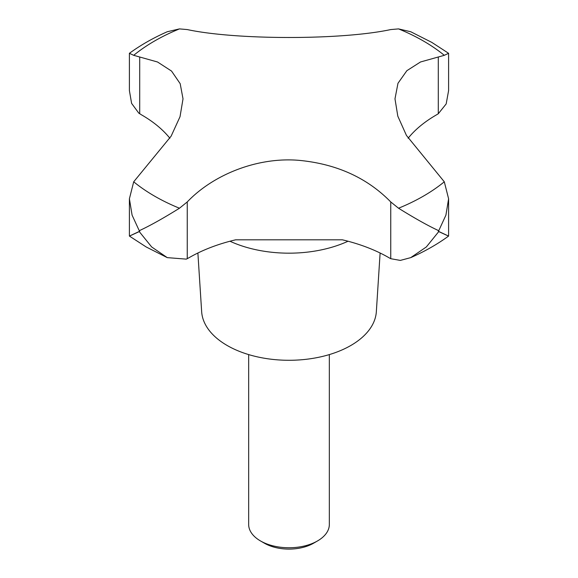 <?xml version="1.0" encoding="UTF-8"?>
<svg xmlns="http://www.w3.org/2000/svg" width="578" height="578" viewBox="0 0 578 578"><rect width="100%" height="100%" fill="white"/><g stroke="black" fill="none" stroke-linecap="round" stroke-linejoin="round"><path stroke-width="0.87" d="M317.524 540.936L313.551 543.226A34.723 20.049 0 0 1 264.449 543.226L260.476 540.936A40.337 23.293 0 0 0 317.524 540.936A40.337 23.293 0 0 0 329.337 524.47L329.337 354.589M169.881 138.243A141.191 81.512 0 0 0 141.523 114.856L138.785 113.122L131.603 103.375L129.4 90.594L129.4 53.306L133.699 55.322L157.534 61.998L171.543 71.072L180.192 83.694L183.016 98.845L180.025 116.705L171.131 136.155L133.699 181.803L129.4 198.781L132.087 215.139L139.247 230.701C149.659 225.911 163.061 218.419 179.462 208.225L187.243 201.946C214.062 173.805 259.182 156.472 300.249 160.46C337.212 164.231 367.384 178.06 390.757 201.946L398.538 208.225C414.939 218.419 428.341 225.911 438.753 230.701L445.913 215.139L448.6 198.781L444.301 181.803L406.457 135.454L397.809 116.164L394.984 98.845L397.975 83.283L406.869 70.682L420.517 61.976L444.301 55.322L448.6 53.306L448.6 90.594L446.18 103.917L438.29 113.758L436.477 114.856A141.191 81.512 0 0 0 408.119 138.243M197.886 253.012L201.657 311.694A87.401 50.459 0 0 0 227.197 345.507A87.401 50.459 0 0 0 320.949 356.792A87.401 50.459 0 0 0 376.343 311.694L380.114 253.012M438.29 231.251C451.823 237.572 451.974 237.688 438.753 231.59L426.347 246.951L410.741 257.629L400.308 260.411L390.757 258.698L388.98 257.723A141.191 81.512 0 0 0 342.386 239.819L235.614 239.819A141.191 81.512 0 0 0 189.02 257.723L186.318 259.132L167.259 257.629L151.653 246.951L139.247 231.59C126.026 237.688 126.177 237.572 139.71 231.251M167.259 257.629L146.205 246.979L129.4 236.07L129.4 198.781M448.6 53.306L431.795 42.389L410.741 31.747L398.538 28.9L390.757 29.565C341.331 40.2 236.07 40.07 187.243 29.565L179.462 28.9L167.259 31.747C153.365 37.866 140.743 45.048 129.4 53.306M410.741 257.629C424.635 251.509 437.257 244.321 448.6 236.07L448.6 198.781M248.663 354.589L248.663 524.47A40.337 23.293 0 0 0 260.476 540.936L264.449 543.226M133.699 181.803A190.046 109.726 0 0 0 154.615 196.152A190.046 109.726 0 0 0 179.462 208.225M398.538 208.225A190.046 109.726 0 0 0 444.301 181.803M444.301 55.322A190.046 109.726 0 0 0 423.385 40.98A190.046 109.726 0 0 0 398.538 28.9M229.972 241.228A94.546 54.585 0 0 0 348.028 241.228M438.29 113.758L438.29 57.005M390.757 258.698L390.757 201.946M187.243 258.698L187.243 201.946M139.71 113.758L139.71 57.005M179.462 28.9A190.046 109.726 0 0 0 133.699 55.322"/></g></svg>
